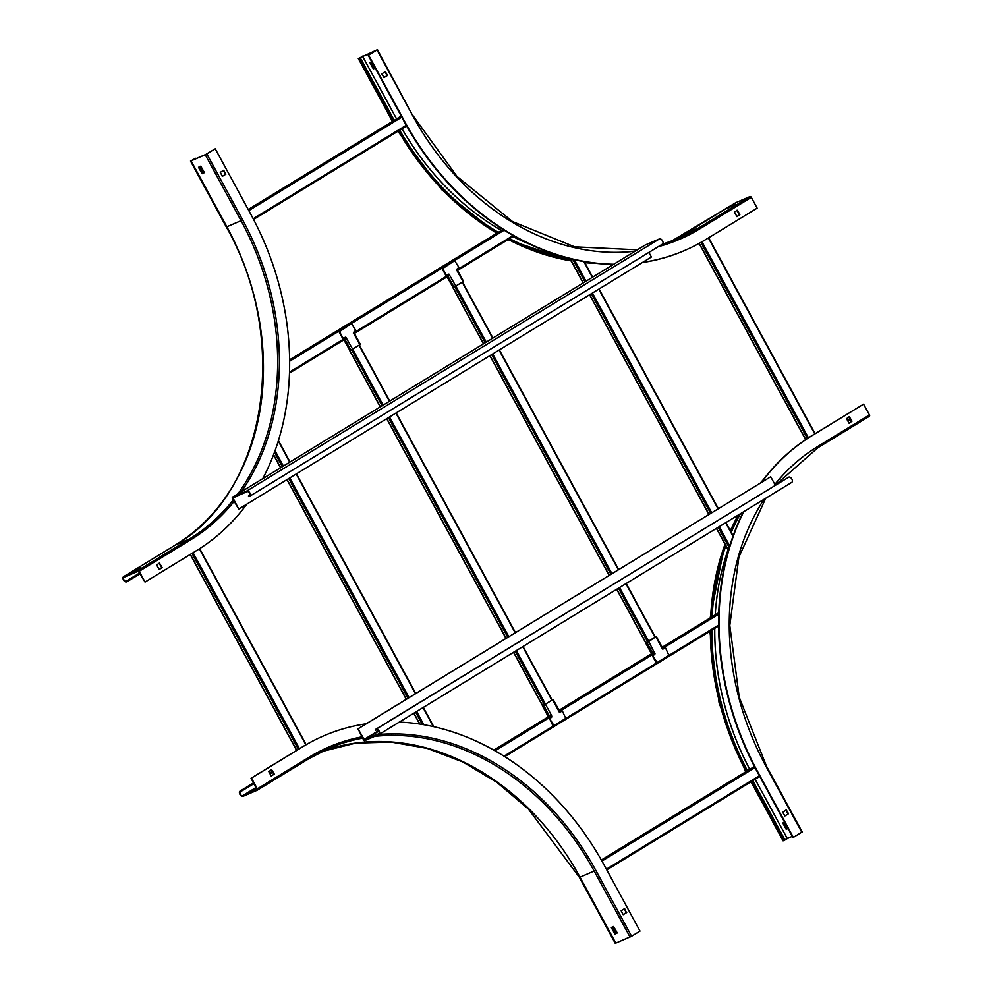 <?xml version="1.0" encoding="UTF-8"?>
<svg xmlns="http://www.w3.org/2000/svg" width="993" height="993" viewBox="0 0 993 993"><rect width="100%" height="100%" fill="white"/><g stroke="black" fill="none" stroke-linecap="round" stroke-linejoin="round"><path stroke-width="1.49" d="M139.194 571.285A1.254 0.745 -121.4 0 0 137.903 570.479L123.703 576.573A3.004 1.787 -121.4 0 0 123.566 576.648A3.004 1.787 -121.4 0 0 123.542 580.036A3.004 1.787 -121.4 0 0 126.57 581.848L127.03 580.843L126.21 581.19A2.259 1.341 58.6 0 1 123.939 579.838A2.259 1.341 58.6 0 1 123.964 577.293A2.259 1.341 58.6 0 1 124.063 577.243L138.263 571.149L145.04 582.059L139.194 571.285L190.78 539.782A1.254 0.745 58.6 0 0 189.489 538.976L137.903 570.479M140.398 567.388L132.988 571.496L140.41 567.4M140.038 573.78L127.389 581.501M139.678 573.11L127.03 580.843M195.497 158.284L191.066 160.854L205.266 154.759L215.245 148.789L205.787 154.436L195.745 158.743M199.965 166.514L203.503 173.03M200.524 166.278L204.061 172.794M222.258 176.332L225.423 174.396L223.425 170.424M159.165 569.548L161.698 567.711L159.165 563.18M246.785 504.183A259.173 207.574 66.8 0 1 196.626 550.544L145.04 582.059M215.245 148.789L251.043 214.711A259.173 207.574 66.8 0 1 262.748 478.676M220.26 172.36L223.71 170.25L225.845 174.209L222.382 176.32L220.26 172.36M159.314 569.535L156.633 565.029L159.451 563.006L162.107 567.524L159.265 569.548M200.76 166.179L204.359 172.484L202.125 173.713L198.526 167.395L200.76 166.179M198.997 166.923L202.386 173.241L204.397 172.645M377.042 49.948L358.299 58.513L376.695 50.035L368.614 55.099L377.042 49.948L412.84 115.883L377.452 49.65M370.426 62.211L373.815 68.517L375.217 68.194M393.724 120.625L359.702 57.979M394.233 120.314L360.223 57.668M570.441 259.533A250.894 200.946 -113.2 0 1 509.608 238.63M498.287 232.337A250.894 200.946 -113.2 0 1 399.695 130.182M399.186 130.493A251.651 201.554 66.8 0 0 497.654 232.722M508.937 239.04A251.651 201.554 66.8 0 0 570.876 260.327M584.542 262.164A251.651 201.554 66.8 0 0 590.748 262.649M375.255 68.269L373.294 68.84L369.955 62.683L371.68 61.678M613.475 264.423A259.173 207.574 -113.2 0 1 404.002 121.208L368.204 55.273M684.165 250.695A259.173 207.574 -113.2 0 1 683.954 250.782A259.173 207.574 -113.2 0 1 642.334 262.549M736.893 216.635L739.425 214.798L736.893 210.268M383.881 77.591L387.059 75.654L385.048 71.695M613.773 264.237A259.173 207.574 66.8 0 1 404.412 121.022L368.614 55.099M735.552 202.82A3.004 1.787 58.6 0 1 735.676 202.733A3.004 1.787 58.6 0 1 735.813 202.659L750.025 196.564A1.254 0.745 58.6 0 1 751.316 197.371L757.163 208.133L705.576 239.648A259.173 207.574 66.8 0 1 684.376 250.596A259.173 207.574 66.8 0 1 642.595 262.388M737.451 210.218L739.835 214.612L737.017 216.635L734.361 212.117L737.042 210.404M381.833 73.954L385.346 71.521L387.469 75.48L384.006 77.591L381.833 73.954M735.316 203.975L727.906 208.083L735.329 203.987M631.585 936.262L615.25 943.35L579.453 877.427L595.788 870.34L631.585 936.262L640.013 931.111L604.216 865.188A259.173 207.574 66.8 0 0 399.298 722.097M613.587 926.519L617.187 932.837L614.965 934.065L611.365 927.747L613.587 926.519M613.364 926.63L616.901 933.147M612.805 926.866L616.343 933.383M324.053 735.701A259.173 207.574 -113.2 0 0 323.842 735.788A259.173 207.574 -113.2 0 0 302.642 746.748L251.055 778.251L256.889 789.572L242.664 795.678A2.259 1.341 58.6 0 1 240.393 794.313A2.259 1.341 58.6 0 1 240.405 791.769A2.259 1.341 58.6 0 1 240.517 791.719L253.985 783.638M270.009 773.845L272.727 772.194M241.336 791.359L240.989 790.701L253.625 782.98M269.649 773.187L272.367 771.536M611.837 927.276L615.226 933.594L617.236 932.998M271.325 776.116L273.857 774.279L271.325 769.749M623.157 914.702L626.335 912.766L624.336 908.794M240.989 790.701L240.157 791.061A3.004 1.787 -121.4 0 0 240.021 791.123A3.004 1.787 -121.4 0 0 239.996 794.512A3.004 1.787 -121.4 0 0 243.024 796.336L257.224 790.242A1.254 0.745 -121.4 0 0 257.324 788.839L251.477 778.078L303.051 746.562A259.173 207.574 66.8 0 1 324.252 735.614A259.173 207.574 66.8 0 1 366.206 723.798M271.176 775.992L268.793 771.598L271.61 769.575L274.267 774.093L271.176 775.992M626.794 912.257L623.021 914.578L621.159 910.73L624.622 908.62L626.384 912.443M256.492 788.256L251.937 790.589L256.306 787.921M761.234 482.486A259.173 207.574 -113.2 0 1 811.591 435.84L863.587 404.151L869.434 414.925A1.254 0.745 58.6 0 1 869.347 416.315L817.872 447.769M847.377 420.275L850.095 418.624M847.737 420.933L850.455 419.282M747.431 770.767A250.894 200.946 -113.2 0 1 711.82 630.158M712.13 616.752A250.894 200.946 -113.2 0 1 725.883 545.815M731.233 532.322A250.894 200.946 -113.2 0 1 740.505 513.666M751.006 781.801L783.067 840.835L784.991 839.991L752.793 780.697M784.47 840.301L752.284 781.019M739.288 514.411A251.651 201.554 66.8 0 0 730.823 531.565M725.449 545.02A251.651 201.554 66.8 0 0 711.472 617.149M711.187 630.543A251.651 201.554 66.8 0 0 746.91 771.089M801.984 832.047L792.973 837.595L757.175 771.673A259.173 207.574 -113.2 0 1 743.285 511.978M784.793 815.973L787.958 814.037L785.96 810.065M849.052 423.204L851.584 421.367L849.052 416.837M761.743 482.176A259.173 207.574 66.8 0 1 812.001 435.666L863.587 404.151M793.382 837.422L757.585 771.499A259.173 207.574 66.8 0 1 743.757 511.693M788.368 813.85L784.917 815.961L782.732 812.324L786.245 809.891L788.43 813.528L787.958 814.037M849.325 416.675L851.994 421.181L849.176 423.204L846.52 418.686L849.325 416.675M792.265 836.305L784.842 839.718M783.266 822.564L786.655 828.87L788.057 828.534M788.094 828.621L786.133 829.18L782.794 823.036L784.507 822.018M238.742 509.086L232.908 497.778L247.133 491.672A2.259 1.341 58.6 0 1 249.404 493.037A2.259 1.341 58.6 0 1 249.38 495.569A2.259 1.341 58.6 0 1 249.28 495.631L248.809 496.637L249.64 496.289A3.004 1.787 -121.4 0 0 249.777 496.215A3.004 1.787 -121.4 0 0 249.802 492.826A3.004 1.787 -121.4 0 0 246.773 491.014L232.573 497.108A1.254 0.745 -121.4 0 0 232.474 498.498L238.742 509.086L651.396 257.013L648.901 252.408M249.702 495.222L248.461 495.979M645.127 245.097A1.254 0.745 58.6 0 1 645.239 245.023L659.439 238.928A3.004 1.787 58.6 0 1 662.468 240.753A3.004 1.787 58.6 0 1 662.443 244.141A3.004 1.787 58.6 0 1 662.306 244.204L249.901 496.128M358.051 728.85L363.488 739.797A1.254 0.745 -121.4 0 0 364.779 740.592L378.978 734.497A3.004 1.787 -121.4 0 0 379.115 734.435A3.004 1.787 -121.4 0 0 379.14 731.047A3.004 1.787 -121.4 0 0 376.111 729.222L375.652 730.24L376.471 729.88A2.259 1.341 58.6 0 1 378.743 731.245A2.259 1.341 58.6 0 1 378.73 733.79A2.259 1.341 58.6 0 1 378.618 733.839L364.419 739.934L358.051 728.85L770.717 476.764L775.31 485.217M770.717 476.764L357.641 729.023M375.292 729.582L788.777 477.149A3.004 1.787 58.6 0 1 791.806 478.961A3.004 1.787 58.6 0 1 791.781 482.35A3.004 1.787 58.6 0 1 791.644 482.424L379.239 734.336M457.363 270.667L456.768 269.314L458.865 267.303L454.657 260.65L442.282 268.855L454.31 260.811M463.309 281.553L453.18 287.585L447.024 276.861M442.717 268.743L446.155 275.061L448.91 274.118L449.407 275.26L448.675 274.254M446.838 275.359L445.745 275.247L442.307 268.917M455.874 286.245L449.655 275.346A1.018 0.819 167.4 0 1 449.593 275.409A1.018 0.807 165 0 1 449.519 275.471A1.03 0.794 163.5 0 1 449.37 275.57L449.407 275.26M454.024 287.225L448.004 276.253L449.37 275.57M449.233 275.582L448.526 275.942M655.318 637.109L645.884 643.427L651.259 653.332L654.362 652.562A1.018 0.732 -42 0 1 654.449 652.538L655.032 653.878L652.947 655.951L657.13 662.542L668.885 655.368L665.633 648.131L662.877 649.074L662.083 647.659M645.959 642.732L655.281 637.034M652.947 655.951L652.724 655.206L654.623 654.052L654.052 652.649M654.337 652.699L648.69 641.366M652.538 656.125L655.976 662.455L657.068 662.567M662.703 649.124L664.54 648.019M354.203 333.685L353.595 332.332L355.705 330.321L351.497 323.668L339.109 331.885L351.15 323.83M360.136 344.571L350.008 350.603L343.863 339.879M339.544 331.761L342.995 338.079L345.75 337.136L346.247 338.278L345.514 337.272M343.665 338.377L342.535 338.216L339.134 331.947M352.714 349.263L346.483 338.365A1.018 0.819 167.4 0 1 346.433 338.427A1.018 0.807 165 0 1 346.358 338.489A1.03 0.794 163.5 0 1 346.209 338.588L346.247 338.278M344.844 339.283L346.209 338.588M346.06 338.613L345.353 338.961M552.158 700.127L543.27 705.452M550.954 715.68L548.086 716.35L542.737 706.507L543.308 705.427M550.892 715.68L551.165 715.593A1.018 0.732 -42 0 1 551.276 715.556L551.872 716.896L549.762 718.907L553.97 725.56L565.725 718.386L562.472 711.149L559.717 712.105L558.922 710.69M542.786 705.75L552.12 700.053M549.787 718.969L551.587 715.543L545.529 704.385M549.762 718.907L552.778 725.424L553.908 725.585M559.531 712.142L561.38 711.038M123.703 576.573L175.289 545.07L189.489 538.976A245.631 196.738 -113.2 0 0 233.268 499.951M175.029 545.231A3.004 1.787 58.6 0 1 175.153 545.145A3.004 1.787 58.6 0 1 175.289 545.07A245.631 196.738 66.8 0 0 226.863 226.776L226.28 226.95C291.222 340.835 266.323 493.509 175.153 545.145L123.566 576.648M126.21 581.19L139.616 572.998M206.817 153.94L242.615 219.863A246.885 197.744 -113.2 0 1 241.324 491.758M234.075 501.44A246.885 197.744 -113.2 0 1 190.78 539.782M242.615 219.863L241.063 220.682A245.631 196.738 -113.2 0 1 237.898 493.856M205.266 154.759L241.063 220.682L226.863 226.776L191.066 160.854M202.671 173.39L199.134 166.874M413.014 115.647L456.954 176.382L512.525 221.576L574.649 246.835L637.394 249.814M392.955 121.096L358.883 58.339M396.567 118.887L362.495 56.129M751.316 197.371L699.73 228.874A246.885 197.744 -113.2 0 1 658.222 246.711M635.21 251.155A246.885 197.744 -113.2 0 1 412.84 115.883M699.73 228.874A1.254 0.745 -121.4 0 0 698.439 228.08A245.631 196.738 -113.2 0 1 678.343 238.457L661.934 244.439M671.169 241.324A245.631 196.738 66.8 0 0 684.239 234.174A3.004 1.787 -121.4 0 0 684.103 234.236A3.004 1.787 -121.4 0 0 683.978 234.323M750.025 196.564L698.439 228.08L684.239 234.174L735.813 202.659M595.676 263.269A251.651 201.554 -113.2 0 1 584.79 262.611M571.174 260.874A251.651 201.554 -113.2 0 1 508.242 239.462M496.947 233.156A251.651 201.554 -113.2 0 1 398.416 130.964M529.368 244.03A246.388 197.334 -113.2 0 1 512.922 236.607M501.415 230.426A246.388 197.334 -113.2 0 1 402.028 128.755M374.584 736.384A245.631 196.738 -113.2 0 1 594.236 871.159L630.034 937.082M615.834 943.176L580.036 877.253A245.631 196.738 66.8 0 0 321.881 751.564L355.581 743.124L391.043 742.044L427.189 748.399L462.875 761.991L496.972 782.422L528.413 809.059L579.453 877.427M615.511 933.73L611.973 927.214M257.324 788.839L308.897 757.336A246.885 197.744 -113.2 0 1 361.899 736.856M379.003 734.485A246.885 197.744 -113.2 0 1 595.788 870.34M308.897 757.336A1.254 0.745 58.6 0 1 308.811 758.726A245.631 196.738 -113.2 0 1 328.906 748.35A245.631 196.738 -113.2 0 1 362.594 738.147M240.157 791.061L253.563 782.869L240.021 791.123M269.587 773.075L272.305 771.424L269.587 773.063M328.906 748.35L308.86 758.702L257.286 790.205L308.811 758.726M242.664 795.678L256.07 787.486M869.434 414.925L817.847 446.44A1.254 0.745 -121.4 0 1 817.81 447.806L869.396 416.29M817.76 447.831A1.254 0.745 -121.4 0 0 817.81 447.806L775.396 485.167M847.327 420.163L850.033 418.512L847.314 420.151M801.81 832.283L766.013 766.348A246.885 197.744 -113.2 0 1 764.027 499.305M774.863 484.398A246.885 197.744 -113.2 0 1 817.847 446.44M746.153 771.561A251.651 201.554 -113.2 0 1 710.355 631.039M710.64 617.658A251.651 201.554 -113.2 0 1 725.027 544.251M730.451 530.883A251.651 201.554 -113.2 0 1 738.345 514.995M760.588 482.871A251.651 201.554 -113.2 0 1 762.897 480.252M783.651 840.661L751.515 781.491M787.263 838.452L755.127 779.282M749.765 769.352A246.388 197.334 -113.2 0 1 714.761 628.346M715.233 614.853A246.388 197.334 -113.2 0 1 728.055 549.824M232.896 498.325L235.875 496.5M659.439 238.928L246.773 491.014M232.573 497.108L645.239 245.023M378.407 730.749L363.897 739.611M364.419 739.934L378.718 731.196M788.777 477.149L376.111 729.222M699.221 243.335L805.77 439.564M700.921 242.391L807.396 438.496M701.989 241.783L808.426 437.826M708.369 237.935L814.769 433.904M253.563 219.453L406.621 125.95L253.563 219.453M253.19 218.745L406.236 125.255M248.796 210.59L401.793 117.137M248.349 209.759L401.333 116.305M401.197 116.057L248.213 209.511L401.209 116.057M190.346 554.379L296.746 750.336M192.009 553.362L298.409 749.33M193.064 552.729L299.464 748.685M199.407 548.806L305.844 744.837M754.432 766.497L601.348 860.012L754.432 766.497M754.556 766.745L601.485 860.261M755.003 767.589L601.944 861.08M759.384 775.744L606.388 869.198M759.769 776.439L606.773 869.905L759.769 776.452M732.971 536.257L725.635 522.752M718.076 508.85L598.791 289.149M592.374 277.32L583.822 261.569M729.756 545.939L719.267 526.638M711.72 512.736L592.436 293.034M586.007 281.205L574.314 259.657M729.247 547.59L718.224 527.283M710.665 513.369L591.381 293.68M584.964 281.838L572.713 259.285M728.477 550.234L716.561 528.301M709.014 514.386L589.718 294.685M583.301 282.856L570.168 258.676M433.32 726.603L423.018 707.612M415.459 693.71L296.175 474.009M289.745 462.167L278.276 441.053M423.837 724.729L416.65 711.497M409.104 697.595L289.807 477.894M283.39 466.065L275.049 450.698M422.298 724.468L415.608 712.142M408.049 698.228L288.764 478.527M282.335 466.698L274.49 452.237M419.878 724.083L413.944 713.16M406.385 699.246L287.101 479.545M280.684 467.715L273.584 454.645M503.004 229.457L289.621 359.801L503.004 229.457M503.265 229.619L289.633 360.124M504.159 230.19L289.646 361.229M513.108 235.552L456.532 270.108M449.246 274.564L353.359 333.127M346.085 337.583L289.522 372.127M513.902 235.999L457.128 270.679L513.902 235.999M449.382 275.421L353.967 333.698L449.37 275.421M346.209 338.439L289.497 373.083L346.209 338.439M718.746 612.718L662.207 647.25L718.746 612.718M559.034 710.268L651.669 653.692L559.034 710.28M548.508 716.71L493.819 750.112L548.496 716.71M718.733 613.053L662.331 647.498M652.736 653.369L559.171 710.516M549.563 716.387L494.104 750.274M718.696 614.183L662.095 648.752M654.834 653.195L558.935 711.77M551.661 716.214L495.048 750.807M718.572 625.081L503.997 756.17M718.584 626.012L504.754 756.641L718.584 626.024M655.07 637.394L625.913 583.673M618.354 569.759L499.069 350.07M492.64 338.228L462.291 282.322M648.714 641.279L619.545 587.558M611.986 573.656L492.702 353.955M486.285 342.126L455.924 286.207M647.647 641.888L618.49 588.204M610.943 574.289L491.659 354.588M485.229 342.759L454.856 286.816M645.909 642.769L616.839 589.221M609.28 575.307L489.996 355.606M483.566 343.777L453.081 287.61M457.041 270.679L463.098 281.826M646.84 642.347L652.798 653.332M655.914 636.947L661.971 648.106M551.909 700.413L522.74 646.691M515.193 632.789L395.897 413.088M389.479 401.259L359.118 345.341M545.542 704.298L516.385 650.576M508.826 636.674L389.541 416.973M383.112 405.144L352.763 349.238M544.487 704.918L515.33 651.222M507.783 637.307L388.486 417.619M382.069 405.777L351.696 349.834M542.749 705.787L513.666 652.24M506.12 638.325L386.836 418.624M380.406 406.795L349.908 350.628M353.88 333.698L359.938 344.844M344.894 339.258L350.852 350.244M543.668 705.365L549.638 716.35M552.753 699.966L558.811 711.125M190.482 161.027L226.28 226.95M392.446 121.407L358.299 58.513M671.156 241.336L735.676 202.733M596.818 263.393L584.865 262.748M571.26 261.047L507.907 239.673M496.587 233.38L441.786 189.75L397.92 131.275M802.22 831.973L766.422 766.05L739.251 697.297L729.793 625.453L738.904 557.036L765.727 498.263M745.644 771.871L719.106 703.056L709.858 631.349M710.156 617.956L724.84 543.903M730.289 530.597L737.973 515.218M760.303 483.057L763.592 479.346M662.443 244.141L249.777 496.215M645.177 245.06L232.511 497.133M379.115 734.435L791.781 482.35M699.072 243.422L805.621 439.663M708.679 237.749L815.079 433.718M190.209 554.466L296.609 750.435M199.705 548.62L306.142 744.663M733.119 535.81L725.933 522.566M718.386 508.664L599.102 288.963M592.672 277.134L584.269 261.643M728.403 550.47L716.412 528.388M708.865 514.473L589.581 294.772M583.152 282.943L569.945 258.614M433.78 726.702L423.316 707.426M415.769 693.524L296.473 473.822M290.055 461.993L278.425 440.569M419.667 724.058L413.796 713.247M406.249 699.333L286.952 479.631M280.535 467.802L273.509 454.856M655.38 637.208L626.211 583.487M618.651 569.585L499.367 349.884M492.95 338.054L462.589 282.136M645.81 642.955L616.69 589.308M609.131 575.394L489.847 355.693M483.43 343.863L452.858 287.56M457.624 270.481L463.594 281.466M656.41 636.587L662.381 647.573M552.207 700.226L523.038 646.505M515.491 632.603L396.207 412.902M389.777 401.073L359.429 345.167M542.65 705.973L513.518 652.327M505.971 638.412L386.687 418.723M380.257 406.882L349.685 350.579M354.464 333.499L360.434 344.484M553.25 699.606L559.208 710.591"/></g></svg>
